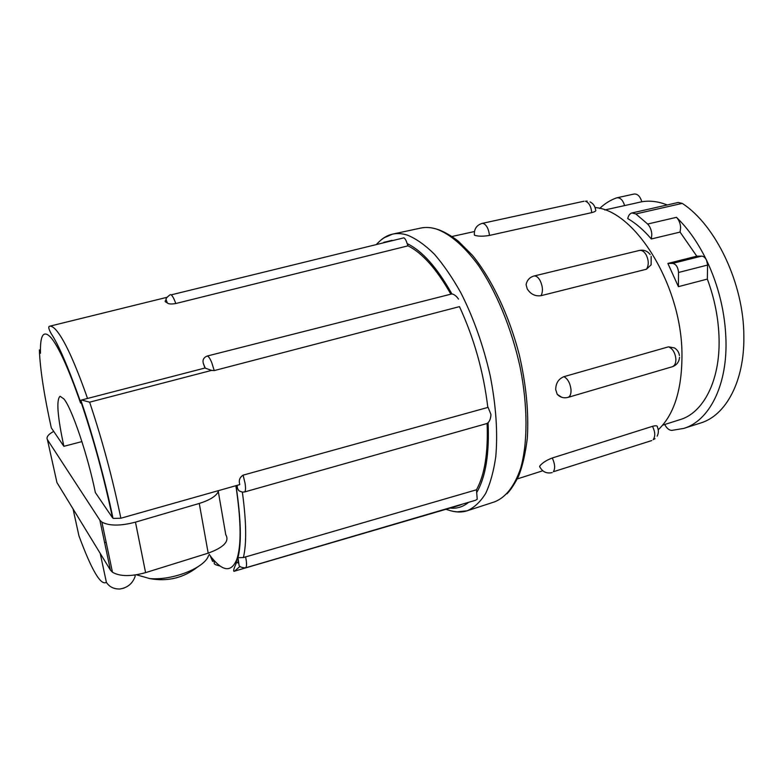 <?xml version="1.0" encoding="UTF-8"?>
<svg xmlns="http://www.w3.org/2000/svg" width="783" height="783" viewBox="0 0 783 783"><rect width="100%" height="100%" fill="white"/><g stroke="black" fill="none" stroke-linecap="round" stroke-linejoin="round"><path stroke-width="1.17" d="M657.143 436.151C658.669 433.234 658.757 430.229 657.417 427.146C657.603 425.639 655.958 425.375 652.484 426.334L552.269 457.996C546.818 460.061 542.785 462.567 540.182 465.523L539.595 466.443L540.153 467.627M595.08 207.583C634.445 210.098 681.269 284.298 681.964 353.074C682.257 388.926 674.339 414.491 658.229 429.769M679.448 355.541C678.939 352.272 677.295 349.747 674.515 347.946L668.555 346.82L563.907 376.672C558.504 378.913 555.773 383.23 555.705 389.621L557.202 394.319L561.685 397.265M489.453 235.429L489.424 235.027C488.592 228.802 486.556 224.936 483.326 223.458L482.093 223.409C476.544 225.181 473.979 229.086 474.381 235.115L475.32 235.487C479.01 236.427 483.728 236.407 489.453 235.429L591.713 212.633C595.227 211.733 596.509 210.774 595.55 209.775M540.994 295.69L541.151 295.465C543.128 291.305 542.785 286.353 540.113 280.588C538.175 277.182 536.12 275.665 533.937 276.027C529.66 277.28 527.047 280.148 526.078 284.64L527.233 288.888C530.6 294.202 535.19 296.463 540.994 295.69L646.435 269.225L651.133 264.84L651.162 256.315M647.658 224.036C650.154 226.698 651.544 230.202 651.808 234.557L651.329 238.972C643.753 230.085 635.894 223.292 627.751 218.574C628.436 215.413 629.845 213.544 631.969 212.956L635.845 213.935L647.658 224.036L676.463 217.331C687.983 228.45 697.986 242.681 706.462 260.034L707.578 264.664L707.343 279.091C714.722 298.969 718.637 319.014 719.078 339.235C720.037 381.174 703.114 412.895 680.094 419.629L662.663 425.149M676.463 217.331C678.998 219.945 680.378 223.409 680.613 227.716L680.075 232.091L696.792 256.188L701.597 256.119C703.525 256.198 705.15 257.509 706.462 260.034C718.823 286.138 725.332 313.298 726.007 341.505C726.947 386.919 708.576 421.058 683.804 428.399L671.765 430.415C669.074 430.268 666.725 428.291 664.718 424.503M635.845 213.935L682.228 203.384C715.858 225.054 743.948 284.072 743.85 336.328C744.545 381.468 725.753 415.548 700.589 423.016L683.804 428.399M667.889 263.44L672.587 263.401C675.944 264.047 677.921 266.944 678.518 272.093L678.421 286.656L667.889 263.44L696.792 256.188M63.873 446.32C57.453 416.282 56.19 399.594 60.076 396.267L63.932 398.948C71.909 408.423 87.716 454.982 95.36 492.566L112.488 517.729C104.022 477.385 93.402 438.431 80.639 400.867L80.571 403.03C68.424 368.225 58.471 346.301 50.709 337.277C43.417 329.8 40.011 335.124 40.481 353.25L39.365 349.923C40.119 369.165 44.093 395.151 51.306 427.87L63.873 446.32L81.921 441.602M120.856 518.229L239.764 484.608L239.598 483.767C238.717 480.096 239.882 477.219 243.102 475.144L487.819 407.444C483.591 372.023 474.136 338.413 459.464 306.633L214.239 370.584L211.596 370.388L89.634 402.168C102.27 440.017 112.683 478.697 120.856 518.229L113.349 518.395L112.488 517.729M458.525 299.106C456.44 296.082 454.238 294.359 451.889 293.919L207.143 356.05C203.59 357.547 202.327 360.043 203.365 363.537L204.862 367.687M220.18 566.021C215.57 565.013 213.622 563.975 214.356 562.918L213.945 560.736L212.633 561.411L210.51 556.537L212.036 558.064C223.302 571.796 231.553 572.226 236.799 559.365L236.437 562.791C233.481 569.349 232.874 572.128 234.616 571.12L458.486 505.622M213.945 560.736L209.11 554.247M475.584 500.268L477.219 499.192L476.465 489.796L243.386 557.565L238.003 557.702L238.198 563.055L236.368 562.116M245.549 556.742C246.586 561.646 246.802 565.072 246.185 567.019L245.49 567.861C241.007 567.626 238.835 566.53 238.981 564.563L237.983 557.702C241.673 542.971 241.017 518.963 236.006 485.666M237.875 557.839L236.799 559.365C241.467 545.594 241.164 521.038 235.879 485.705M236.114 485.636L236.466 487.3L239.226 490.961L242.358 492.106L244.648 491.939L487.104 423.476L488.083 422.663C489.815 420.931 490.775 418.191 490.961 414.452L487.975 407.101M408.021 245.833L407.15 243.611C406.201 240.479 405.114 238.551 403.901 237.826L171.174 294.858C172.632 295.994 174.159 298.881 175.754 303.54L408.021 245.833C422.38 253.036 436.591 269.039 450.665 293.85M166.348 299.997C164.724 300.926 164.733 301.709 166.368 302.336L167.405 303.05C168.697 304.088 171.477 304.254 175.754 303.54M208.562 555.45C205.303 567.587 172.74 580.712 149.69 578.578L149.69 578.578C167.562 581.847 183.574 577.962 197.717 566.912M176.615 577.766L172.172 578.794M80.639 400.867L81.51 400.015L89.634 402.168M205.009 368.049L211.596 370.388M40.481 353.25L40.442 350.618M236.867 485.431L236.466 487.3M53.704 431.394C48.194 434.438 46.099 437.198 47.42 439.674L99.862 520.147L101.898 522.114C109.336 526.039 120.533 526.049 135.469 522.144L199.264 503.449C210.607 499.857 217.077 495.57 218.682 490.569M462.557 504.086L459.308 505.387M487.104 423.476C488.23 452.799 484.687 474.899 476.465 489.796M135.469 522.144L145.589 572.627C130.927 576.68 119.887 576.552 112.468 572.236L110.423 570.102L56.944 482.543L47.42 439.674M145.589 572.627L208.19 553.15L199.264 503.449M218.32 491.655L225.768 534.72C229.664 541.278 223.801 547.425 208.19 553.15M104.619 542.658L106.136 542.208M100.214 553.385L106.39 582.327C109.366 586.927 113.878 589.149 119.936 589.002C127.629 587.71 132.709 583.452 135.175 576.259L134.921 575.025M106.39 582.327C100.86 585.89 91.699 570.376 78.917 535.758L73.044 508.901M599.69 208.464C604.711 203.619 610.339 200.096 616.564 197.893L616.965 197.786C620.351 197.531 622.906 200.135 624.628 205.586L641.845 201.75C640.122 196.327 637.548 193.753 634.113 194.027L616.965 197.786M682.228 203.384L678.225 202.464L631.969 212.956M651.329 238.972L680.075 232.091M678.421 286.656L707.343 279.091M667.214 204.96C658.356 201.466 649.9 200.389 641.845 201.75M604.701 209.971L624.628 205.586M668.555 346.82L668.829 346.908C672.93 348.964 675.289 353.084 675.895 359.26C675.895 363.351 674.662 365.857 672.215 366.767C676.659 365.191 679.106 362.049 679.536 357.322M563.907 376.672L564.151 376.78C567.959 379.06 570.249 383.396 571.022 389.807C571.169 394.025 570.151 396.56 567.959 397.412L672.215 366.767M587.142 201.074L585.381 201.221C588.914 202.552 591.018 206.232 591.694 212.252L591.713 212.633M650.174 254.563C647.424 250.971 643.832 249.591 639.398 250.443C641.825 250.012 644.047 251.402 646.053 254.632C648.774 260.113 648.96 264.899 646.611 269L646.435 269.225M652.484 426.334L652.67 426.676C655.263 432.138 655.43 436.464 653.169 439.664L655.028 438.734M552.269 457.996L552.446 458.349C554.99 464.084 555.304 468.547 553.375 471.738L651.759 440.565M672.587 263.401L701.597 256.119M379.54 241.34C383.396 237.592 387.751 235.184 392.586 234.117L420.706 228.078C425.531 227.041 430.689 227.334 436.19 228.969C449.755 233.765 463.614 245.578 477.757 264.409C496.06 290.845 511.7 328.498 520.176 367.433C527.908 406.338 527.82 442.992 520.646 468.312C514.46 486.292 505.73 497.489 494.455 501.903L467.108 510.81C462.391 512.307 457.419 512.415 452.202 511.113M80.6 401.924C68.15 366.963 58.314 344.158 51.11 333.509C48.615 328.919 48.125 326.491 49.623 326.227C51.277 325.914 53.322 327.059 55.75 329.672C64.049 338.912 74.639 361.834 87.53 398.449M243.102 475.144L245.05 483.189C245.793 488.044 245.656 490.951 244.648 491.939M207.143 356.05C208.435 356.099 209.991 358.34 211.802 362.744L214.239 370.584M376.75 244.081C381.262 239.51 381.194 239.95 384.071 237.807L392.586 234.117C397.216 233.119 402.188 233.461 407.493 235.164C416.145 238.698 425.081 245.01 434.311 254.103C443.55 264.752 452.457 277.759 461.03 293.126C473.646 318.123 483.365 345.655 490.207 375.732C496.04 405.702 497.9 432.686 495.776 456.655C493.672 471.327 490.285 483.63 485.597 493.564C480.292 501.981 474.126 507.727 467.108 510.81L457.243 511.847C453.719 511.358 453.67 511.798 445.899 509.312M392.126 240.312L383.778 242.358M40.442 349.903L39.444 350.158M239.989 566.373L234.616 571.12M242.358 492.106C246.4 521.791 246.733 543.608 243.386 557.565M451.889 293.919C437.12 267.571 422.203 250.805 407.15 243.611M476.886 492.194C485.695 476.876 489.434 453.7 488.083 422.663M450.117 508.079C456.91 508.813 463.096 506.885 468.665 502.295M110.423 570.102L99.862 520.147M678.518 272.484L707.578 265.055M517.318 478.912L542.776 470.769M435.563 228.783L438.94 229.82C445.282 232.345 451.703 236.104 458.212 241.095L472.394 255.287C491.616 278.689 508.989 315.04 519.227 354.582C526.225 384.903 528.916 412.837 527.302 438.382C525.276 454.463 522.29 467.236 518.336 476.72C514.108 484.785 510.31 490.491 506.953 493.828M203.365 363.537L205.215 367.961L81.51 400.015M167.405 303.05L166.299 300.339C165.262 299.145 166.613 297.237 170.342 294.623M136.448 574.791L149.69 578.578M80.874 400.338C92.737 434.771 105.558 481.868 112.977 518.189M237.229 485.323C237.112 487.77 237.778 489.649 239.216 490.961M49.623 326.227L166.828 297.354M101.898 522.114L112.468 572.236M245.49 567.861L475.584 500.259M119.936 589.012L124.086 588.082M539.595 466.443C542.306 471.806 546.485 473.862 552.132 472.609M533.937 276.027L639.398 250.443M482.093 223.409L584.01 201.221M595.56 209.766C595.06 206.164 593.22 203.541 590.059 201.906M557.202 394.319C560.266 397.402 563.848 398.439 567.959 397.412M452.016 236.486L474.42 231.543"/></g></svg>
